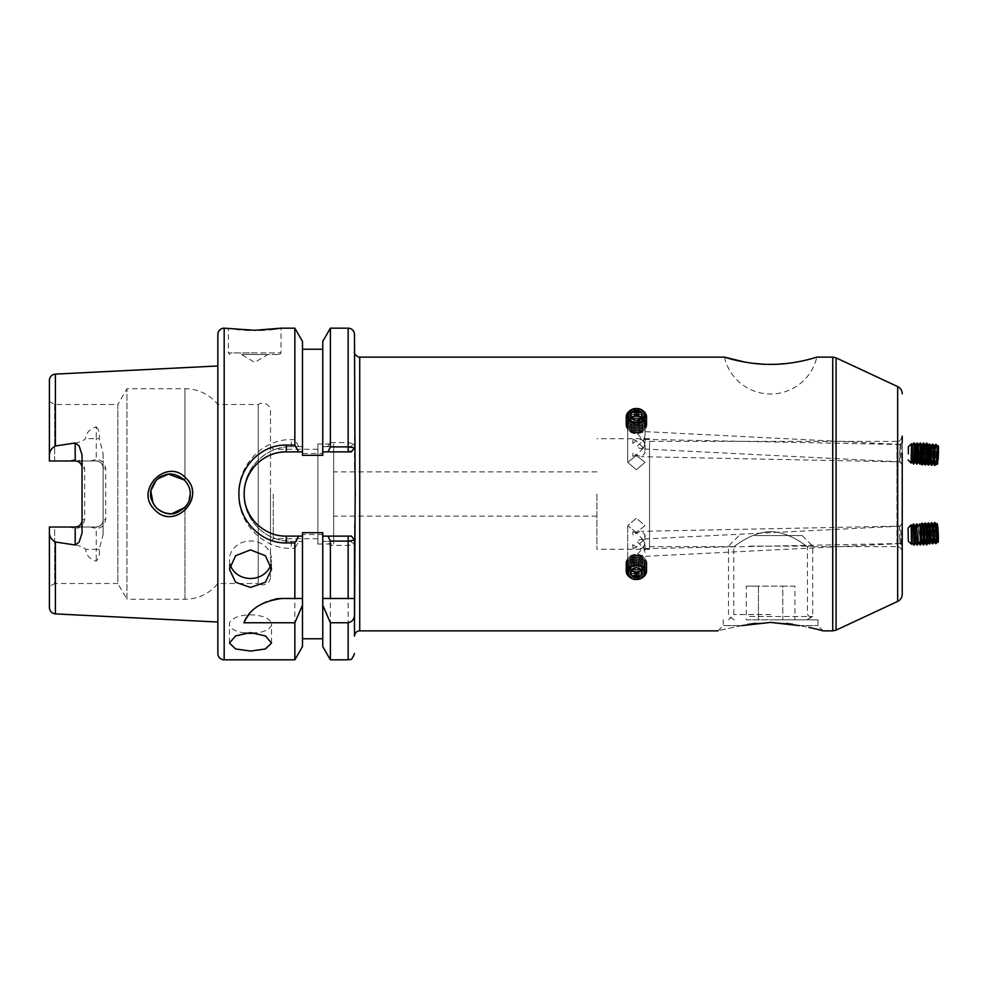<?xml version="1.0" encoding="UTF-8"?>
<svg xmlns="http://www.w3.org/2000/svg" width="988" height="988" viewBox="0 0 988 988"><rect width="100%" height="100%" fill="white"/><g stroke="black" fill="none" stroke-linecap="round" stroke-linejoin="round"><path stroke-width="0.74" stroke-dasharray="4.94 3.71" d="M185.707 478.464C167.046 457.358 134.356 490.332 155.054 509.573C173.913 530.605 206.233 497.643 185.707 478.464M150.744 494C149.509 489.85 155.598 477.414 163.563 475.512C169.85 472.462 176.827 473.993 184.472 480.082C188.572 484.849 190.499 489.492 190.227 494C191.153 510.216 167.812 521.133 156.512 507.956C152.078 502.312 150.151 497.668 150.744 494M333.672 494L333.672 516.106L333.672 494M596.9 494L596.9 549.279L596.9 494M230.13 564.481A21.057 18.76 0 0 1 229.438 559.727A21.057 18.76 0 0 1 250.495 540.967A21.057 18.76 0 0 1 271.552 559.727A21.057 18.76 0 0 1 270.873 564.481M244.925 633.024A21.057 9.225 0 0 1 229.438 624.12A21.057 9.225 0 0 1 248.692 614.919A21.057 9.225 0 0 1 250.495 614.882A21.057 9.225 0 0 1 271.552 624.12A21.057 9.225 0 0 1 256.065 633.024M254.706 354.494L279.456 354.494L254.706 354.494M267.872 354.494L241.554 354.494L267.872 354.494L254.706 362.398L241.554 354.494M259.807 330.19L249.47 330.19M244.777 329.98L240.096 329.622M236.107 329.226L232.143 328.732M230.661 328.522L228.389 328.177L228.389 352.914L254.706 352.914L228.389 352.914L229.969 354.494M82.041 454.912L82.041 533.088M294.844 659.823L294.844 548.365L298.833 541.375L291.299 541.375C278.036 540.584 268.983 538.052 257.806 527.518C248.359 517.514 243.74 506.338 243.913 494C243.826 481.564 248.445 470.411 257.782 460.519C267.896 451.047 279.073 446.415 291.299 446.625A47.375 47.375 0 0 0 243.913 494A47.375 47.375 0 0 0 291.299 541.375L302.489 541.375L302.489 646.584M189.079 500.62L187.201 504.498L189.079 500.62M171.887 513.686L163.032 512.278L171.887 513.686M158.858 509.956L156.524 507.968L158.858 509.956M154.116 505.041L153.054 503.275L154.116 505.041M49.4 586.539L49.4 527.012L49.4 586.539L54.661 583.5L54.661 527.012L49.4 527.012L49.4 532.915C49.548 536.793 51.549 539.819 55.402 542.004C65.307 544.018 78.064 543.227 85.684 549.291C86.005 554.997 89.538 558.961 96.256 561.159C99.01 558.245 99.998 554.392 99.22 549.6L103.098 534.57L103.098 467.83C102.666 463.73 100.381 461.445 96.256 460.988L90.896 460.988C99.084 457.913 104.024 460.445 105.728 468.584L105.728 519.416C103.999 527.567 99.059 530.099 90.896 527.012L54.661 527.012L54.661 583.5L117.856 583.5L117.856 404.5L126.97 388.716L184.978 388.716A42.114 42.114 0 0 1 217.854 404.5L258.238 404.5A7.892 7.892 0 0 1 270.502 411.082L270.502 576.918L270.502 411.082M90.896 460.988L54.661 460.988L54.661 404.5L117.856 404.5L117.856 583.5L126.97 599.284L126.97 388.716L126.97 599.284L184.978 599.284A42.114 42.114 0 0 0 217.854 583.5L258.238 583.5L258.238 404.5L258.238 583.5A7.892 7.892 0 0 0 270.502 576.918M217.854 583.5L217.854 404.5L217.854 583.5M270.502 494L270.502 541.51L270.502 494M273.268 494L273.268 538.744L273.268 494M317.889 494L317.889 538.744L317.889 494M317.889 443.983L317.889 544.018L317.889 443.983L333.672 443.983L333.672 544.018L333.672 443.983M317.889 544.018L333.672 544.018M49.4 455.085L49.4 401.461L49.4 455.085C49.548 451.207 51.549 448.182 55.402 445.996C65.307 443.983 78.064 444.773 85.684 438.709C86.005 433.003 89.538 429.039 96.256 426.841L96.256 438.709L85.684 438.709M150.905 491.444L156.907 479.662L168.985 474.314L156.907 479.674L150.905 491.444M184.978 480.613L187.201 483.515L184.978 480.613L184.978 388.716L184.978 480.613M188.782 486.602L189.708 489.517L188.782 486.602M302.489 341.416L302.489 446.625L291.299 446.625L302.489 446.625L302.489 453.467L302.489 349.233L302.489 455.32M302.489 453.467L322.755 453.467L322.755 349.233L322.755 455.32M354.47 466.768L354.47 334.487M330.4 442.612L327.485 446.625L350.246 446.625L354.47 443.921L348.159 442.624L330.4 442.612L330.4 328.177M327.485 446.625L322.755 446.625L322.755 341.416M298.833 541.375L302.489 541.375L302.489 534.533L322.755 534.533L322.755 638.767L322.755 532.68M643.497 440.228L645.065 435.325L641.373 431.447L636.383 432.781L643.497 440.29L645.065 445.329L641.373 448.848L636.346 447.033L643.497 440.228M899.735 453.146A8.682 0.618 -87.1 0 1 900.747 444.489A8.682 0.618 -87.1 0 1 900.784 444.464A8.682 0.618 -87.1 0 1 900.97 453.146A8.682 0.618 -87.1 0 1 899.92 461.816A8.682 0.618 -87.1 0 1 899.87 461.791A8.682 0.618 -87.1 0 1 899.735 453.146M902.229 453.196L902.229 464.484L902.229 442.426L900.068 444.514L899.722 461.878L900.068 444.514M643.497 539.954L636.383 532.977L641.36 531.297L645.065 534.928L643.497 539.942L636.383 547.204L632.777 544.573L633.024 548.649L636.383 547.204L641.36 548.673L645.065 544.894L643.497 539.954M899.648 534.804L900.068 543.499L899.648 534.804M902.229 534.767L902.229 545.574L902.229 534.767M643.497 448.046L636.383 455.023L641.36 456.703L645.065 453.072L643.497 448.058L636.383 440.796L632.777 443.427L633.024 439.351L636.383 440.796L641.36 439.327L645.065 443.106L643.497 448.046M902.229 453.233L902.229 442.426L902.229 453.233M643.497 547.772L645.065 552.675L641.373 556.553L636.383 555.219L643.497 547.71L645.065 542.671L641.373 539.152L636.346 540.967L643.497 547.772M899.735 534.854A8.682 0.618 -92.9 0 0 900.747 543.511A8.682 0.618 -92.9 0 0 900.784 543.536A8.682 0.618 -92.9 0 0 900.97 534.854A8.682 0.618 -92.9 0 0 899.92 526.184A8.682 0.618 -92.9 0 0 899.87 526.209A8.682 0.618 -92.9 0 0 899.735 534.854M902.229 534.804L902.229 544.857L902.229 534.804M724.426 357.125A47.375 47.375 0 0 0 816.817 357.125L802.738 360.867M795.97 362.188L788.103 363.325M779.433 364.103L776.037 364.263M770.467 364.362L761.773 364.103M753.091 363.325L745.298 362.188M770.615 619.822L818.002 619.822L770.615 619.822M770.615 614.548L733.763 614.548L770.615 614.548M770.615 531.593C750.201 532.211 734.01 547.303 733.763 546.648C733.985 547.327 750.213 532.199 770.615 531.593C750.201 532.211 734.01 547.303 733.763 546.648C733.985 547.327 750.213 532.199 770.615 531.593C790.993 532.199 807.233 547.29 807.468 546.648C807.295 547.34 791.005 532.186 770.615 531.593C790.993 532.199 807.233 547.29 807.468 546.648C807.295 547.34 791.005 532.186 770.615 531.593M741.79 625.614C710.903 632.159 710.903 632.159 741.79 625.614L723.241 625.614L741.79 625.614L747.459 624.49M755.487 623.305L770.615 622.415M649.536 441.352L649.536 549.279L649.536 441.352L896.968 441.352L896.968 494L896.968 441.352C898.598 439.993 899.018 444.069 902.229 436.091L902.229 594.257M636.383 565.235L627.689 572.509L636.383 579.462L627.689 572.509L636.383 565.235L645.065 572.509L636.383 565.235M636.383 532.421L627.689 525.702L636.383 518.194L645.065 525.702L636.383 532.421L645.065 525.702L636.383 518.194L627.689 525.702L636.383 532.421M632.777 456.382L636.383 455.023L633.024 452.479L632.777 456.382L633.024 452.479M627.689 415.491L627.689 462.298L636.383 469.806L645.065 462.298L636.383 455.579L627.689 462.298L636.383 455.579L645.065 462.298L636.383 469.806L627.689 462.298L627.689 415.491L636.383 422.765L627.689 415.491L636.383 408.538L645.065 415.491L636.383 422.765M632.777 531.618L636.383 532.977L633.024 535.521L632.777 531.618L633.024 535.521M645.065 435.325L645.065 415.491L636.383 408.538A8.472 6.941 0 0 1 644.855 415.491A8.472 6.941 0 0 1 636.383 422.432A8.472 6.941 0 0 1 627.899 415.491A8.472 6.941 0 0 1 636.383 408.55A10.535 8.62 0 0 1 646.905 417.171A10.535 8.62 -0 0 0 641.644 409.711A10.535 8.62 -0 0 0 627.257 412.861A10.535 8.62 -0 0 0 625.849 417.171A10.535 8.62 -0 0 0 631.11 424.642A10.535 8.62 -0 0 0 645.497 421.481A10.535 8.62 -0 0 0 646.905 417.171A10.535 8.62 0 0 1 636.383 425.803A10.535 8.62 0 0 1 625.849 417.171A10.535 8.62 0 0 1 636.383 408.55M354.47 464.199L355.519 494L354.47 540.238L354.47 521.232M902.229 494L902.229 551.909C900.006 545.364 898.833 547.685 898.747 546.957L896.968 546.648L896.968 494L896.968 546.648L807.468 546.648L807.468 614.548L812.729 619.822M900.747 543.511L902.229 544.857L902.229 523.591L899.87 526.209M793.166 624.379L808.839 627.355M770.949 622.415L786.139 623.342M636.383 579.462L645.065 572.509L636.383 579.462A10.535 8.62 180 0 0 646.905 570.829A10.535 8.62 180 0 0 636.383 562.197A10.535 8.62 180 0 0 625.849 570.829A10.535 8.62 180 0 0 636.383 579.45M799.453 625.614L818.002 625.614L799.453 625.614M633.024 439.351L632.777 443.427M633.024 548.649L632.777 544.573M322.755 646.584L322.755 541.375L327.485 541.375L330.4 545.388L348.159 545.388L354.47 544.092L354.47 523.801M279.456 354.494L281.037 352.914L254.706 352.914L281.037 352.914L281.037 328.177L279.024 328.473M269.329 329.622L264.698 329.967M298.833 446.625L294.844 439.635L294.844 328.177M294.844 439.635L291.299 439.635C263.08 439.018 238.071 464.78 238.651 493.938C238.034 523.208 262.981 548.995 291.299 548.365L294.844 548.365M302.489 532.68L302.489 534.533M348.159 659.823L348.159 541.375L350.246 541.375L354.47 544.092L350.246 541.375L322.755 541.375L322.755 534.533M322.755 453.467L322.755 446.625L350.246 446.625L354.47 443.921M330.4 659.823L330.4 545.388M103.098 534.57L103.098 453.43L99.22 438.4C99.998 433.584 99.01 429.731 96.256 426.841M217.854 622.032L217.854 365.968M49.4 607.583L49.4 532.915M54.661 404.5L54.661 460.988L49.4 460.988L49.4 401.461L54.661 404.5M84.672 519.416L82.041 520.17C81.609 524.27 79.324 526.555 75.199 527.012L69.839 527.012C78.027 530.087 82.967 527.555 84.672 519.416L84.672 468.584C82.943 460.433 78.003 457.901 69.839 460.988L96.256 460.988A6.842 6.842 0 0 1 103.098 467.83L103.098 453.43M69.839 527.012L96.256 527.012C100.406 526.579 102.678 524.295 103.098 520.17A6.842 6.842 0 0 1 96.256 527.012L96.256 549.291L85.684 549.291M217.854 653.513L217.854 334.487M69.839 460.988L75.199 460.988C79.336 461.421 81.621 463.705 82.041 467.83L84.672 468.584M90.896 527.012L96.256 527.012A6.842 6.842 0 0 0 103.098 520.17L105.728 519.416M255.546 522.776A42.114 42.114 0 0 0 286.298 536.114L302.489 536.114M302.489 451.887L286.298 451.887M322.755 536.114L348.159 536.114M247.79 476.945A42.114 42.114 0 0 0 246.938 508.968M348.159 451.887L322.755 451.887M351.938 536.805L354.47 540.238M354.47 447.762L351.963 451.158M330.4 598.493L354.47 598.493M282.062 598.493L294.844 598.493M275.207 599.061A42.114 42.114 0 0 0 249.1 614.4M348.159 541.375L327.485 541.375M348.159 446.625L348.159 328.177M105.728 468.584L103.098 467.83A6.842 6.842 0 0 0 96.256 460.988L96.256 438.709A6.842 3.211 180 0 0 99.22 438.4M752.461 619.822L806.937 619.822L752.461 619.822M749.559 616.475L812.729 616.475L749.559 616.475M749.559 546.117L812.729 546.117L749.559 546.117M754.832 535.582L802.207 535.582L754.832 535.582M746.298 619.822L782.78 619.822L746.298 619.822L746.298 586.131L758.463 586.131L758.463 619.822L758.463 586.131L782.78 586.131L746.298 586.131M794.932 586.131L782.78 586.131L782.78 619.822L794.932 619.822L782.78 619.822L782.78 586.131L794.932 586.131L794.932 619.822M636.383 555.034A6.583 5.385 180 0 0 629.801 560.431A6.583 5.385 180 0 0 636.383 565.815A6.583 5.385 180 0 0 642.953 560.431A6.583 5.385 180 0 0 636.383 555.034M626.688 562.209A9.682 7.929 180 0 0 636.383 570.138A9.682 7.929 180 0 0 646.066 562.209A9.682 7.929 180 0 0 636.383 554.28A9.682 7.929 180 0 0 626.688 562.209M644.855 562.691A8.472 6.941 180 0 0 636.383 555.75A8.472 6.941 180 0 0 627.899 562.691A8.472 6.941 180 0 0 636.383 569.631A8.472 6.941 180 0 0 644.855 562.691M636.383 554.898A10.535 8.62 180 0 0 625.849 563.518A10.535 8.62 180 0 0 636.383 572.138A10.535 8.62 180 0 0 646.905 563.518A10.535 8.62 180 0 0 636.383 554.898M625.849 563.691A10.535 8.62 180 0 0 636.383 572.324A10.535 8.62 180 0 0 646.905 563.691A10.535 8.62 180 0 0 636.383 555.071A10.535 8.62 180 0 0 625.849 563.691A10.535 8.62 180 0 1 631.11 556.232A10.535 8.62 180 0 1 645.497 559.381A10.535 8.62 180 0 1 646.905 563.691A10.535 8.62 180 0 1 641.644 571.163A10.535 8.62 180 0 1 627.257 568.014A10.535 8.62 180 0 1 625.849 563.691L625.849 563.518A10.535 8.62 180 0 1 631.11 556.046A10.535 8.62 180 0 1 645.497 559.208A10.535 8.62 180 0 1 646.905 563.518A10.535 8.62 180 0 1 641.644 570.99A10.535 8.62 180 0 1 627.257 567.828A10.535 8.62 180 0 1 625.849 563.518L625.849 563.691M644.855 564.519A8.472 6.941 180 0 0 636.383 557.578A8.472 6.941 180 0 0 627.899 564.519A8.472 6.941 180 0 0 636.383 571.459A8.472 6.941 180 0 0 644.855 564.519M636.383 556.726A10.535 8.62 180 0 0 625.849 565.346A10.535 8.62 180 0 0 636.383 573.966A10.535 8.62 180 0 0 646.905 565.346A10.535 8.62 180 0 0 636.383 556.726M625.849 565.519A10.535 8.62 180 0 0 636.383 574.152A10.535 8.62 180 0 0 646.905 565.519A10.535 8.62 180 0 0 636.383 556.899A10.535 8.62 180 0 0 625.849 565.519A10.535 8.62 180 0 1 631.11 558.059A10.535 8.62 180 0 1 645.497 561.209A10.535 8.62 180 0 1 646.905 565.519A10.535 8.62 180 0 1 641.644 572.991A10.535 8.62 180 0 1 627.257 569.841A10.535 8.62 180 0 1 625.849 565.519L625.849 565.346A10.535 8.62 180 0 1 631.11 557.874A10.535 8.62 180 0 1 645.497 561.036A10.535 8.62 180 0 1 646.905 565.346A10.535 8.62 180 0 1 641.644 572.818A10.535 8.62 180 0 1 627.257 569.656A10.535 8.62 180 0 1 625.849 565.346L625.849 565.519M644.855 566.346A8.472 6.941 180 0 0 636.383 559.406A8.472 6.941 180 0 0 627.899 566.346A8.472 6.941 180 0 0 636.383 573.287A8.472 6.941 180 0 0 644.855 566.346M636.383 558.553A10.535 8.62 180 0 0 625.849 567.174A10.535 8.62 180 0 0 636.383 575.794A10.535 8.62 180 0 0 646.905 567.174A10.535 8.62 180 0 0 636.383 558.553M625.849 567.347A10.535 8.62 180 0 0 636.383 575.979A10.535 8.62 180 0 0 646.905 567.347A10.535 8.62 180 0 0 636.383 558.726A10.535 8.62 180 0 0 625.849 567.347A10.535 8.62 180 0 1 631.11 559.875A10.535 8.62 180 0 1 645.497 563.037A10.535 8.62 180 0 1 646.905 567.347A10.535 8.62 180 0 1 641.644 574.818A10.535 8.62 180 0 1 627.257 571.657A10.535 8.62 180 0 1 625.849 567.347L625.849 567.174A10.535 8.62 180 0 1 631.11 559.702A10.535 8.62 180 0 1 645.497 562.864A10.535 8.62 180 0 1 646.905 567.174A10.535 8.62 180 0 1 641.644 574.646A10.535 8.62 180 0 1 627.257 571.484A10.535 8.62 180 0 1 625.849 567.174L625.849 567.347M644.855 568.174A8.472 6.941 180 0 0 636.383 561.233A8.472 6.941 180 0 0 627.899 568.174A8.472 6.941 180 0 0 636.383 575.115A8.472 6.941 180 0 0 644.855 568.174M636.383 560.369A10.535 8.62 180 0 0 625.849 569.002A10.535 8.62 180 0 0 636.383 577.622A10.535 8.62 180 0 0 646.905 569.002A10.535 8.62 180 0 0 636.383 560.369M625.849 569.174A10.535 8.62 180 0 0 636.383 577.807A10.535 8.62 180 0 0 646.905 569.174A10.535 8.62 180 0 0 636.383 560.554A10.535 8.62 180 0 0 625.849 569.174A10.535 8.62 180 0 1 631.11 561.703A10.535 8.62 180 0 1 645.497 564.864A10.535 8.62 180 0 1 646.905 569.174A10.535 8.62 180 0 1 641.644 576.646A10.535 8.62 180 0 1 627.257 573.485A10.535 8.62 180 0 1 625.849 569.174L625.849 569.002A10.535 8.62 180 0 1 631.11 561.53A10.535 8.62 180 0 1 645.497 564.691A10.535 8.62 180 0 1 646.905 569.002A10.535 8.62 180 0 1 641.644 576.473A10.535 8.62 180 0 1 627.257 573.312A10.535 8.62 180 0 1 625.849 569.002L625.849 569.174M644.855 570.002A8.472 6.941 180 0 0 636.383 563.061A8.472 6.941 180 0 0 627.899 570.002A8.472 6.941 180 0 0 636.383 576.943A8.472 6.941 180 0 0 644.855 570.002M625.849 571.002A10.535 8.62 180 0 0 636.383 579.623A10.535 8.62 180 0 0 646.905 571.002A10.535 8.62 180 0 0 636.383 562.382A10.535 8.62 180 0 0 625.849 571.002A10.535 8.62 180 0 1 631.11 563.531A10.535 8.62 180 0 1 645.497 566.692A10.535 8.62 180 0 1 646.905 571.002A10.535 8.62 180 0 1 641.644 578.474A10.535 8.62 180 0 1 627.257 575.312A10.535 8.62 180 0 1 625.849 571.002L625.849 570.829A10.535 8.62 180 0 1 631.11 563.358A10.535 8.62 180 0 1 645.497 566.519A10.535 8.62 180 0 1 646.905 570.829A10.535 8.62 180 0 1 641.644 578.289A10.535 8.62 180 0 1 627.257 575.139A10.535 8.62 180 0 1 625.849 570.829L625.849 571.002M644.855 571.83A8.472 6.941 180 0 0 636.383 564.889A8.472 6.941 180 0 0 627.899 571.83A8.472 6.941 180 0 0 636.383 578.77A8.472 6.941 180 0 0 644.855 571.83M626.972 572.2A9.398 7.706 -0 0 1 636.383 564.494A9.398 7.706 -0 0 1 645.782 572.2A9.398 7.706 -0 0 1 636.383 579.907A9.398 7.706 -0 0 1 626.972 572.2M631.11 570.014L631.11 565.494L631.11 570.471L636.383 572.954L641.644 570.471L641.644 574.991L641.644 565.494L636.383 562.999L636.383 567.532L631.11 570.014L631.11 565.494L636.383 562.999L631.11 565.494L631.11 574.991L631.11 570.471L631.11 574.991L636.383 577.486L641.644 574.991L641.644 565.494L636.383 562.999L636.383 567.532L641.644 570.014L641.644 565.494L641.644 570.014M642.077 430.262A6.583 5.385 -0 0 0 639.668 422.901A6.583 5.385 -0 0 0 630.677 424.877A6.583 5.385 -0 0 0 633.086 432.238A6.583 5.385 -0 0 0 642.077 430.262M641.224 418.924A9.682 7.929 -0 0 0 627.998 421.827A9.682 7.929 -0 0 0 631.542 432.658A9.682 7.929 -0 0 0 644.769 429.755A9.682 7.929 -0 0 0 641.224 418.924M632.135 431.324A8.472 6.941 -0 0 0 643.719 428.78A8.472 6.941 -0 0 0 640.619 419.295A8.472 6.941 -0 0 0 629.035 421.839A8.472 6.941 -0 0 0 632.135 431.324M645.497 428.792A10.535 8.62 -0 0 0 646.905 424.482A10.535 8.62 -0 0 0 641.644 417.01A10.535 8.62 -0 0 0 627.257 420.172A10.535 8.62 -0 0 0 625.849 424.482A10.535 8.62 -0 0 0 631.11 431.954A10.535 8.62 -0 0 0 645.497 428.792M641.644 416.837A10.535 8.62 -0 0 0 627.257 419.986A10.535 8.62 -0 0 0 625.849 424.309A10.535 8.62 -0 0 0 631.11 431.768A10.535 8.62 -0 0 0 645.497 428.619A10.535 8.62 -0 0 0 646.905 424.309A10.535 8.62 -0 0 0 641.644 416.837M632.135 429.496A8.472 6.941 -0 0 0 643.719 426.952A8.472 6.941 -0 0 0 640.619 417.467A8.472 6.941 -0 0 0 629.035 420.011A8.472 6.941 -0 0 0 632.135 429.496M645.497 426.964A10.535 8.62 -0 0 0 646.905 422.654A10.535 8.62 -0 0 0 641.644 415.182A10.535 8.62 -0 0 0 627.257 418.344A10.535 8.62 -0 0 0 625.849 422.654A10.535 8.62 -0 0 0 631.11 430.126A10.535 8.62 -0 0 0 645.497 426.964M641.644 415.009A10.535 8.62 -0 0 0 627.257 418.159A10.535 8.62 -0 0 0 625.849 422.481A10.535 8.62 -0 0 0 631.11 429.941A10.535 8.62 -0 0 0 645.497 426.791A10.535 8.62 -0 0 0 646.905 422.481A10.535 8.62 -0 0 0 641.644 415.009M632.135 427.668A8.472 6.941 -0 0 0 643.719 425.124A8.472 6.941 -0 0 0 640.619 415.639A8.472 6.941 -0 0 0 629.035 418.183A8.472 6.941 -0 0 0 632.135 427.668M645.497 425.136A10.535 8.62 -0 0 0 646.905 420.826A10.535 8.62 -0 0 0 641.644 413.355A10.535 8.62 -0 0 0 627.257 416.516A10.535 8.62 -0 0 0 625.849 420.826A10.535 8.62 -0 0 0 631.11 428.298A10.535 8.62 -0 0 0 645.497 425.136M641.644 413.182A10.535 8.62 -0 0 0 627.257 416.343A10.535 8.62 -0 0 0 625.849 420.653A10.535 8.62 -0 0 0 631.11 428.125A10.535 8.62 -0 0 0 645.497 424.964A10.535 8.62 -0 0 0 646.905 420.653A10.535 8.62 -0 0 0 641.644 413.182M632.135 425.84A8.472 6.941 -0 0 0 643.719 423.296A8.472 6.941 -0 0 0 640.619 413.811A8.472 6.941 -0 0 0 629.035 416.356A8.472 6.941 -0 0 0 632.135 425.84M645.497 423.309A10.535 8.62 -0 0 0 646.905 418.998A10.535 8.62 -0 0 0 641.644 411.527A10.535 8.62 -0 0 0 627.257 414.688A10.535 8.62 -0 0 0 625.849 418.998A10.535 8.62 -0 0 0 631.11 426.47A10.535 8.62 -0 0 0 645.497 423.309M641.644 411.354A10.535 8.62 -0 0 0 627.257 414.515A10.535 8.62 -0 0 0 625.849 418.826A10.535 8.62 -0 0 0 631.11 426.297A10.535 8.62 -0 0 0 645.497 423.136A10.535 8.62 -0 0 0 646.905 418.826A10.535 8.62 -0 0 0 641.644 411.354M632.135 424.013A8.472 6.941 -0 0 0 643.719 421.468A8.472 6.941 -0 0 0 640.619 411.984A8.472 6.941 -0 0 0 629.035 414.528A8.472 6.941 -0 0 0 632.135 424.013M641.644 409.526A10.535 8.62 -0 0 0 627.257 412.688A10.535 8.62 -0 0 0 625.849 416.998A10.535 8.62 -0 0 0 631.11 424.47A10.535 8.62 -0 0 0 645.497 421.308A10.535 8.62 -0 0 0 646.905 416.998A10.535 8.62 -0 0 0 641.644 409.526M632.135 422.185A8.472 6.941 -0 0 0 643.719 419.641A8.472 6.941 -0 0 0 640.619 410.156A8.472 6.941 -0 0 0 629.035 412.7A8.472 6.941 -0 0 0 632.135 422.185M641.076 409.131A9.398 7.706 180 0 1 644.522 419.653A9.398 7.706 180 0 1 631.678 422.469A9.398 7.706 180 0 1 628.232 411.947A9.398 7.706 180 0 1 641.076 409.131M631.11 417.986L631.11 413.009L631.11 422.506L631.11 417.986L631.11 422.506L631.11 417.986L636.383 420.468L636.383 425.001L636.383 420.468L641.644 417.986L641.644 422.506L636.383 425.001L631.11 422.506L636.383 425.001L641.644 422.506L641.644 413.009L636.383 410.514L631.11 413.009L631.11 417.529L636.383 415.046L636.383 410.514M911.097 463.076L911.492 443.736M911.973 461.902L912.319 444.958M913.357 463.965L913.789 442.945M913.69 464.002L914.11 442.945M915.147 461.964L915.505 445.02M916.531 464.027L916.963 443.007M916.864 464.064L917.284 443.007M918.334 462.026L918.692 445.094M919.717 464.088L920.149 443.069M920.05 464.125L920.47 443.069M921.532 462.112L921.866 445.143M922.903 464.15L923.335 443.143M923.237 464.187L923.657 443.13M924.706 462.174L925.04 445.218M926.089 464.212L926.522 443.204M926.411 464.249L926.843 443.204M929.066 444.649A10.535 0.753 92.9 0 0 928.127 453.344A10.535 0.753 92.9 0 0 927.917 462.273L928.238 445.267M929.091 462.236L929.436 445.316M928.893 444.378L928.51 463.137M929.214 459.259L929.288 448.305L929.214 459.259L921.322 459.099L921.52 454.072L929.412 454.233M929.449 448.762L921.557 448.601L921.52 454.072M921.557 448.601L929.288 448.305M921.396 448.144L921.199 453.159L929.091 453.319M921.322 459.099L921.199 453.159M921.162 458.642L929.053 458.803M921.52 542.239L920.483 534.804L920.68 525.394M922.916 544.215A10.535 0.753 87.1 0 1 921.779 534.977A10.535 0.753 87.1 0 1 921.866 523.307M920.631 543.511A9.682 0.692 87.1 0 1 919.569 534.99A9.682 0.692 87.1 0 1 919.63 524.258M923.311 544.252A10.535 0.753 87.1 0 1 922.088 534.953A10.535 0.753 87.1 0 1 922.162 523.294A10.535 0.753 87.1 0 1 922.249 523.22M924.694 542.079L923.657 534.644L923.854 525.233M926.089 544.055A10.535 0.753 87.1 0 1 924.953 534.817A10.535 0.753 87.1 0 1 925.027 523.146M926.472 544.092A10.535 0.753 87.1 0 1 925.262 534.804A10.535 0.753 87.1 0 1 925.336 523.134A10.535 0.753 87.1 0 1 925.423 523.06M927.868 541.918L926.83 534.483L927.016 525.073M929.263 543.894A10.535 0.753 87.1 0 1 928.127 534.656A10.535 0.753 87.1 0 1 928.201 522.985M929.646 543.931A10.535 0.753 87.1 0 1 928.436 534.644A10.535 0.753 87.1 0 1 928.51 522.973A10.535 0.753 87.1 0 1 928.596 522.899M931.042 541.757L930.004 534.323L930.19 524.924M932.437 543.733A10.535 0.753 87.1 0 1 931.301 534.496A10.535 0.753 87.1 0 1 931.375 522.825M932.82 543.771A10.535 0.753 87.1 0 1 931.61 534.483A10.535 0.753 87.1 0 1 931.684 522.813A10.535 0.753 87.1 0 1 931.77 522.738M934.216 541.597L933.178 534.175L933.364 524.764M935.611 543.573A10.535 0.753 87.1 0 1 934.475 534.335A10.535 0.753 87.1 0 1 934.549 522.664M935.994 543.61A10.535 0.753 87.1 0 1 934.784 534.323A10.535 0.753 87.1 0 1 934.858 522.652A10.535 0.753 87.1 0 1 934.944 522.578M937.39 541.436L936.352 534.014L936.538 524.603M937.007 523.665A9.398 0.667 -92.9 0 0 936.933 534.088A9.398 0.667 -92.9 0 0 937.945 542.338M938.575 541.375L937.526 533.952L937.736 524.566M938.254 529.333L938.427 538.991L937.723 526.937L938.254 529.333L930.387 529.729L929.869 527.333L937.723 526.937M937.563 530.568L929.696 530.951L929.869 527.333M929.696 530.951L930.041 536.99L937.908 536.595M930.041 536.99L930.56 539.386L938.427 538.991M930.387 529.729L930.56 539.386M930.733 535.755L938.6 535.373M908.33 541.226L908.071 528.074M911.516 544.24L911.121 524.912M912.319 543.042L911.986 526.085M913.801 545.067L913.381 524.011M914.135 545.03L913.702 524.011M915.518 542.968L915.172 526.036M916.975 544.993L916.555 523.949M916.716 527.506L916.839 537.064M917.309 544.968L916.876 523.949M918.679 542.918L918.358 525.974L918.531 541.597M920.161 544.931L919.742 523.887M919.68 524.208L919.939 542.881M919.964 524.467L920.273 543.19M920.495 544.894L920.063 523.887M921.89 542.82L921.508 525.925L921.866 542.857M923.348 544.87L922.928 523.813M921.52 525.912L922.841 523.936L923.237 544.252M923.15 524.332L923.521 543.968M923.681 544.833L923.249 523.825M925.064 542.783L924.719 525.838L925.003 542.647M926.534 544.808L926.102 523.751M923.978 524.826L924.719 525.838L926.052 523.825L926.411 544.092M926.336 524.196L926.695 543.808M926.855 544.771L926.423 523.751M928.238 542.708L927.905 525.777L928.177 542.486M928.831 543.326L928.535 524.838L928.918 543.61M929.473 533.582L929.436 542.684L929.473 533.582M929.214 528.741L929.288 539.695L929.214 528.741L921.322 528.901L921.52 533.928L929.412 533.767M929.449 539.238L921.557 539.399L921.52 533.928M921.557 539.399L929.288 539.695M921.396 539.856L921.199 534.841L929.091 534.681M921.322 528.901L921.199 534.841M921.162 529.358L929.053 529.197M642.077 557.738A6.583 5.385 180 0 1 639.668 565.099A6.583 5.385 180 0 1 630.677 563.123A6.583 5.385 180 0 1 633.086 555.762A6.583 5.385 180 0 1 642.077 557.738M641.224 569.076A9.682 7.929 180 0 1 627.998 566.173A9.682 7.929 180 0 1 631.542 555.342A9.682 7.929 180 0 1 644.769 558.245A9.682 7.929 180 0 1 641.224 569.076M632.135 556.676A8.472 6.941 180 0 1 643.719 559.22A8.472 6.941 180 0 1 640.619 568.705A8.472 6.941 180 0 1 629.035 566.161A8.472 6.941 180 0 1 632.135 556.676M632.135 558.504A8.472 6.941 180 0 1 643.719 561.048A8.472 6.941 180 0 1 640.619 570.533A8.472 6.941 180 0 1 629.035 567.989A8.472 6.941 180 0 1 632.135 558.504M632.135 560.332A8.472 6.941 180 0 1 643.719 562.876A8.472 6.941 180 0 1 640.619 572.361A8.472 6.941 180 0 1 629.035 569.817A8.472 6.941 180 0 1 632.135 560.332M632.135 562.16A8.472 6.941 180 0 1 643.719 564.704A8.472 6.941 180 0 1 640.619 574.189A8.472 6.941 180 0 1 629.035 571.644A8.472 6.941 180 0 1 632.135 562.16M632.135 563.987A8.472 6.941 180 0 1 643.719 566.532A8.472 6.941 180 0 1 640.619 576.016A8.472 6.941 180 0 1 629.035 573.472A8.472 6.941 180 0 1 632.135 563.987M632.135 565.815A8.472 6.941 180 0 1 643.719 568.359A8.472 6.941 180 0 1 640.619 577.844A8.472 6.941 180 0 1 629.035 575.3A8.472 6.941 180 0 1 632.135 565.815M641.076 578.869A9.398 7.706 0 0 0 644.522 568.347A9.398 7.706 0 0 0 631.678 565.531A9.398 7.706 0 0 0 628.232 576.053A9.398 7.706 0 0 0 641.076 578.869M643.719 569.039A8.472 6.941 180 0 1 640.619 578.523A8.472 6.941 180 0 1 629.035 575.979A8.472 6.941 180 0 1 632.135 566.495A8.472 6.941 180 0 1 643.719 569.039M636.383 572.954L636.383 577.486M636.383 432.966A6.583 5.385 0 0 1 629.801 427.569A6.583 5.385 0 0 1 636.383 422.185A6.583 5.385 0 0 1 642.953 427.569A6.583 5.385 0 0 1 636.383 432.966M626.688 425.791A9.682 7.929 0 0 1 636.383 417.862A9.682 7.929 0 0 1 646.066 425.791A9.682 7.929 0 0 1 636.383 433.72A9.682 7.929 0 0 1 626.688 425.791M644.855 425.309A8.472 6.941 0 0 1 636.383 432.25A8.472 6.941 0 0 1 627.899 425.309A8.472 6.941 0 0 1 636.383 418.369A8.472 6.941 0 0 1 644.855 425.309M636.383 433.102A10.535 8.62 0 0 1 625.849 424.482A10.535 8.62 0 0 1 636.383 415.862A10.535 8.62 0 0 1 646.905 424.482A10.535 8.62 0 0 1 636.383 433.102M625.849 424.309A10.535 8.62 0 0 1 636.383 415.676A10.535 8.62 0 0 1 646.905 424.309A10.535 8.62 0 0 1 636.383 432.929A10.535 8.62 0 0 1 625.849 424.309L625.849 424.309M644.855 423.481A8.472 6.941 0 0 1 636.383 430.422A8.472 6.941 0 0 1 627.899 423.481A8.472 6.941 0 0 1 636.383 416.541A8.472 6.941 0 0 1 644.855 423.481M636.383 431.274A10.535 8.62 0 0 1 625.849 422.654A10.535 8.62 0 0 1 636.383 414.034A10.535 8.62 0 0 1 646.905 422.654A10.535 8.62 0 0 1 636.383 431.274M625.849 422.481A10.535 8.62 0 0 1 636.383 413.849A10.535 8.62 0 0 1 646.905 422.481A10.535 8.62 0 0 1 636.383 431.101A10.535 8.62 0 0 1 625.849 422.481L625.849 422.481M644.855 421.654A8.472 6.941 0 0 1 636.383 428.594A8.472 6.941 0 0 1 627.899 421.654A8.472 6.941 0 0 1 636.383 414.713A8.472 6.941 0 0 1 644.855 421.654M636.383 429.447A10.535 8.62 0 0 1 625.849 420.826A10.535 8.62 0 0 1 636.383 412.206A10.535 8.62 0 0 1 646.905 420.826A10.535 8.62 0 0 1 636.383 429.447M625.849 420.653A10.535 8.62 0 0 1 636.383 412.021A10.535 8.62 0 0 1 646.905 420.653A10.535 8.62 0 0 1 636.383 429.274A10.535 8.62 0 0 1 625.849 420.653L625.849 420.653M644.855 419.826A8.472 6.941 0 0 1 636.383 426.767A8.472 6.941 0 0 1 627.899 419.826A8.472 6.941 0 0 1 636.383 412.885A8.472 6.941 0 0 1 644.855 419.826M636.383 427.631A10.535 8.62 0 0 1 625.849 418.998A10.535 8.62 0 0 1 636.383 410.378A10.535 8.62 0 0 1 646.905 418.998A10.535 8.62 0 0 1 636.383 427.631M625.849 418.826A10.535 8.62 0 0 1 636.383 410.193A10.535 8.62 0 0 1 646.905 418.826A10.535 8.62 0 0 1 636.383 427.446A10.535 8.62 0 0 1 625.849 418.826L625.849 418.826M644.855 417.998A8.472 6.941 0 0 1 636.383 424.939A8.472 6.941 0 0 1 627.899 417.998A8.472 6.941 0 0 1 636.383 411.057A8.472 6.941 0 0 1 644.855 417.998M625.849 416.998A10.535 8.62 0 0 1 636.383 408.377A10.535 8.62 0 0 1 646.905 416.998A10.535 8.62 0 0 1 636.383 425.618A10.535 8.62 0 0 1 625.849 416.998L625.849 416.998M644.855 416.17A8.472 6.941 0 0 1 636.383 423.111A8.472 6.941 0 0 1 627.899 416.17A8.472 6.941 0 0 1 636.383 409.23A8.472 6.941 0 0 1 644.855 416.17M626.972 415.8A9.398 7.706 180 0 0 636.383 423.506A9.398 7.706 180 0 0 645.782 415.8A9.398 7.706 180 0 0 636.383 408.093A9.398 7.706 180 0 0 626.972 415.8M641.644 417.986L641.644 413.009L641.644 417.529L636.383 415.046M916.728 460.507L917.482 447.453L916.728 460.507L918.235 462.199M920.828 455.27A9.682 0.692 92.9 0 0 920.754 444.538A9.682 0.692 92.9 0 0 920.742 444.526A9.682 0.692 92.9 0 0 920.631 444.489A9.682 0.692 92.9 0 0 919.569 453.01A9.682 0.692 92.9 0 0 919.63 463.743A9.682 0.692 92.9 0 0 919.655 463.78A9.682 0.692 92.9 0 0 919.779 463.767A9.682 0.692 92.9 0 0 920.828 455.27M920.483 453.196L920.68 462.606L921.52 445.761L920.483 453.196M921.94 464.768A10.535 0.753 92.9 0 0 923.15 455.48A10.535 0.753 92.9 0 0 923.076 443.81A10.535 0.753 92.9 0 0 923.002 443.736A10.535 0.753 92.9 0 0 922.916 443.785A10.535 0.753 92.9 0 0 921.779 453.023A10.535 0.753 92.9 0 0 921.582 462.186M922.335 464.731A10.535 0.753 92.9 0 0 923.459 455.493A10.535 0.753 92.9 0 0 923.385 443.822A10.535 0.753 92.9 0 0 923.385 443.81A10.535 0.753 92.9 0 0 923.311 443.748A10.535 0.753 92.9 0 0 922.088 453.047A10.535 0.753 92.9 0 0 921.903 462.668M923.657 453.356L923.854 462.767L924.694 445.921L923.657 453.356M925.114 464.928A10.535 0.753 92.9 0 0 926.324 455.641A10.535 0.753 92.9 0 0 926.25 443.97A10.535 0.753 92.9 0 0 926.164 443.896A10.535 0.753 92.9 0 0 926.089 443.945A10.535 0.753 92.9 0 0 924.953 453.183A10.535 0.753 92.9 0 0 924.743 462.223M925.497 464.891A10.535 0.753 92.9 0 0 926.633 455.653A10.535 0.753 92.9 0 0 926.559 443.983A10.535 0.753 92.9 0 0 926.546 443.97A10.535 0.753 92.9 0 0 926.472 443.908A10.535 0.753 92.9 0 0 925.262 453.196A10.535 0.753 92.9 0 0 925.077 462.705M926.83 453.517L927.016 462.927L927.868 446.082L926.83 453.517M928.288 465.089A10.535 0.753 92.9 0 0 929.498 455.801A10.535 0.753 92.9 0 0 929.424 444.131A10.535 0.753 92.9 0 0 929.338 444.057M928.671 465.052A10.535 0.753 92.9 0 0 929.807 455.814A10.535 0.753 92.9 0 0 929.733 444.143M930.066 463.076L931.104 455.641L930.918 446.23M931.462 465.249A10.535 0.753 92.9 0 0 932.672 455.95A10.535 0.753 92.9 0 0 932.598 444.291A10.535 0.753 92.9 0 0 932.511 444.217M929.288 445.045A10.535 0.753 92.9 0 0 928.436 453.356A10.535 0.753 92.9 0 0 928.238 462.755M931.845 465.212A10.535 0.753 92.9 0 0 932.981 455.974A10.535 0.753 92.9 0 0 932.907 444.304M933.24 463.236L934.278 455.801L934.092 446.391M934.636 465.41A10.535 0.753 92.9 0 0 935.846 456.11A10.535 0.753 92.9 0 0 935.772 444.439A10.535 0.753 92.9 0 0 935.685 444.378M935.019 465.373A10.535 0.753 92.9 0 0 936.155 456.135A10.535 0.753 92.9 0 0 936.081 444.464M936.414 463.397L937.451 455.962L937.266 446.551M938.106 445.712A9.398 0.667 -87.1 0 1 938.155 456.098A9.398 0.667 -87.1 0 1 937.167 464.335M937.563 457.432L929.696 457.049L929.869 460.667L930.387 458.271L937.612 458.63M929.869 460.667L937.723 461.063M929.696 457.049L930.041 451.01L937.908 451.405M930.041 451.01L930.56 448.614L938.427 449.009M930.387 458.271L930.56 448.614M930.733 452.245L937.847 452.59M55.402 445.996L55.402 374.106M184.978 599.284L184.978 507.387L184.978 599.284M897.672 386.592L897.672 601.408M836.083 357.866L836.083 630.134M832.736 357.125L832.736 630.875M359.731 357.125L359.731 630.875M224.177 659.823L224.177 328.177M55.402 613.894L55.402 542.004M99.22 549.6A6.842 3.211 0 0 0 96.256 549.291L96.256 561.159M291.299 541.375L291.299 548.365M291.299 446.625L291.299 439.635M596.9 516.106L333.672 516.106M229.438 569.286L229.438 559.727M229.438 643.04L229.438 624.12M317.889 538.744L273.268 538.744L270.502 541.51M900.784 444.464L641.373 431.447M900.747 444.489L902.229 443.143M902.229 523.517L899.722 526.135L641.36 531.297M902.229 464.484L899.722 461.865L641.36 456.703M900.784 543.536L641.373 556.553M649.536 546.648L733.763 546.648L733.763 614.548L728.502 619.822M717.98 630.875L723.241 625.614L723.241 619.822M627.689 525.702L627.689 572.509L627.689 525.702M645.065 534.928L645.065 542.671M645.065 445.329L645.065 453.072M649.536 549.279L596.9 549.279M649.536 438.721L596.9 438.721M645.065 544.894L645.065 552.675M645.065 443.106L645.065 415.491M818.002 619.822L818.002 625.614L823.263 630.875M899.92 526.184L641.373 539.152M900.068 444.501L641.36 439.327M900.068 543.486L902.229 545.574M900.068 543.499L641.36 548.673M899.87 461.791L902.229 464.409M899.92 461.816L641.373 448.848M317.889 449.256L273.268 449.256L270.502 446.49M271.552 643.04L271.552 624.12M271.552 569.286L271.552 559.727M596.9 471.894L333.672 471.894M734.306 619.822L728.502 616.475L728.502 546.117L739.036 535.582M802.207 535.582L812.729 546.117L812.729 616.475L806.937 619.822M918.235 525.801L919.075 524.875M921.545 525.912L920.841 524.949M927.88 525.777L928.51 524.838L929.091 525.764M927.905 525.777L927.127 524.714M929.436 542.684L928.967 543.524M919.075 463.125L919.655 463.78M920.68 462.606L919.779 463.767M923.854 462.767L922.841 464.064M927.016 462.927L926.052 464.175M927.868 446.082L926.546 443.97M927.744 446.07L928.967 444.476M924.694 445.921L923.385 443.81M924.57 445.921L926.089 443.945M921.52 445.761L920.742 444.526M921.396 445.761L922.916 443.785M917.395 447.428L920.631 444.489"/><path stroke-width="1.48" d="M190.215 493.753L190.227 494C190.499 489.48 188.572 484.836 184.447 480.057L168.985 474.314L184.423 480.02C176.827 473.993 169.874 472.474 163.588 475.5C155.635 477.402 149.534 489.752 150.744 494C150.151 497.656 152.078 502.312 156.524 507.968L154.116 505.041L156.524 507.968C163.773 513.723 170.504 515.316 176.728 512.723C186.003 508.091 190.499 501.855 190.227 494L189.079 500.62L190.227 494.037M154.807 509.82C133.689 490.332 166.997 456.802 185.979 478.192C206.937 497.693 174.049 531.136 154.807 509.82M270.873 564.481A21.057 18.76 0 0 1 250.495 578.486A21.057 18.76 0 0 1 230.13 564.481M250.495 549.908L235.601 555.713L229.438 569.286L235.613 582.253L250.495 587.44L265.389 582.253L271.552 569.286L265.389 555.713L250.495 549.908M256.065 633.024A21.057 9.225 0 0 1 250.495 633.345A21.057 9.225 0 0 1 244.925 633.024M250.495 632.604L235.601 635.914L229.438 643.04L235.613 648.968L250.495 651.067L265.389 648.968L271.552 643.04L265.389 635.914L250.495 632.604M224.177 328.177L224.177 659.823A6.323 6.323 0 0 1 217.854 653.513L217.854 334.487A6.323 6.323 0 0 1 224.177 328.177L254.706 330.276L281.037 328.177L294.844 328.177L294.844 445.069L298.734 451.887L286.298 451.887A42.114 42.114 0 0 0 247.79 476.945M249.47 330.19L244.777 329.98M240.096 329.622L236.107 329.226M232.143 328.732L230.661 328.522M75.199 442.995L75.199 460.988A6.842 6.842 0 0 1 82.041 467.83A6.842 6.842 0 0 0 75.199 460.988L49.4 460.988L49.4 455.085C49.548 451.207 51.549 448.182 55.402 445.996L75.199 442.995L79.089 445.835L82.041 454.912L82.041 533.088L79.089 542.165L75.199 545.006L75.199 527.012A6.842 6.842 0 0 0 82.041 520.17M184.978 507.387L171.887 513.686L184.978 507.387M163.032 512.278L158.858 509.956L163.032 512.278M153.054 503.275L150.905 491.444L153.054 503.275M49.4 401.461L49.4 380.417A6.323 6.323 0 0 1 55.402 374.106L217.854 365.968L217.854 622.032L55.402 613.894C51.734 613.375 49.733 611.276 49.4 607.583L49.4 532.915C49.548 536.793 51.549 539.819 55.402 542.004L75.199 545.006M187.201 483.515L188.782 486.602L187.201 483.515M302.489 349.233L322.755 349.233M294.844 328.177L302.489 341.416L302.489 455.32L322.755 455.32L322.755 341.416L330.4 328.177L348.159 328.177A6.323 6.323 0 0 1 354.47 334.487L355.174 494L354.47 636.136L354.47 540.238L354.47 598.493L348.159 598.493L348.159 541.103L330.4 541.103L330.4 598.493L322.755 598.493L322.755 646.584L330.4 659.823L348.159 659.823L348.159 622.761C352.383 621.785 354.482 619.044 354.47 614.511L354.47 598.493M294.844 542.931L286.298 542.931C260.918 543.511 238.38 520.256 238.923 494.049C238.392 467.781 260.832 444.464 286.298 445.069L286.298 451.887C275.405 451.714 265.476 455.826 256.51 464.224C248.186 473.079 244.073 483.009 244.184 494.037C244.098 505.053 248.21 514.958 256.522 523.776C265.5 532.174 275.43 536.286 286.298 536.114L298.734 536.114L294.844 542.931L294.844 598.493L282.062 598.493C261.919 601.112 249.211 609.201 243.913 622.761L294.844 622.761L302.489 605.187L302.489 646.584L294.844 659.823L224.177 659.823M294.844 622.761L294.844 659.823M286.298 445.069L294.844 445.069M902.229 534.804L902.229 544.857L902.229 534.804M802.738 360.867L795.97 362.188M788.103 363.325L779.433 364.103M776.037 364.263L770.467 364.362M761.773 364.103L753.091 363.325M745.298 362.188L724.426 357.125C723.92 356.989 746.595 364.658 770.652 364.362C794.723 364.646 817.298 356.989 816.817 357.125L832.736 357.125L832.736 630.875L823.263 630.875L817.101 629.245M799.453 625.614C830.34 632.159 830.34 632.159 799.453 625.614L770.615 622.415L741.79 625.614C710.903 632.159 710.903 632.159 741.79 625.614M747.459 624.49L755.487 623.305M902.229 393.743C902.093 390.47 900.574 388.086 897.672 386.592L897.672 601.408C900.574 599.914 902.093 597.53 902.229 594.257L902.229 453.196M902.229 442.426L902.229 436.091M636.383 408.538L627.689 415.491M636.383 422.765L645.065 415.491M902.229 551.909L902.229 544.857M902.229 523.591L902.229 494M808.839 627.355L816.681 629.146M786.139 623.342L793.166 624.379M354.47 614.511L354.47 544.092M279.024 328.473L269.329 329.622M264.698 329.967L259.807 330.19M348.159 598.493L322.755 598.493L322.755 532.68L302.489 532.68L302.489 598.493L294.844 598.493L302.489 598.493L302.489 605.187M302.489 451.887L298.734 451.887M322.755 605.187L330.4 622.761L330.4 659.823M327.991 451.887L330.4 446.897L348.159 446.897L354.47 447.749L351.432 451.887L351.963 451.158L351.432 451.887L322.755 451.887M330.4 328.177L330.4 446.897M330.4 622.761L348.159 622.761M298.734 536.114L302.489 536.114M330.4 541.103L327.991 536.114L351.432 536.114L351.938 536.805M322.755 536.114L327.991 536.114M354.47 540.238L348.159 541.103L348.159 536.114L351.432 536.114L354.47 540.238M75.199 527.012L49.4 527.012L49.4 532.915M49.4 380.417L49.4 455.085M246.938 508.968A42.114 42.114 0 0 0 255.546 522.776M351.963 451.158L348.159 451.887L348.159 328.177M282.062 598.493A42.114 42.114 0 0 0 275.207 599.061M249.1 614.4A42.114 42.114 0 0 0 243.913 622.761M636.383 565.568A8.472 6.941 180 0 0 627.899 572.509A8.472 6.941 180 0 0 636.383 579.45A8.472 6.941 180 0 0 644.855 572.509A8.472 6.941 180 0 0 636.383 565.568M631.11 570.014L631.11 574.991L636.383 577.486L641.644 574.991L641.644 570.014L636.383 567.532L631.11 570.014L636.383 572.954L636.383 577.486M641.644 570.014L636.383 572.954M643.719 418.961A8.472 6.941 -0 0 0 640.619 409.477A8.472 6.941 -0 0 0 629.035 412.021A8.472 6.941 -0 0 0 632.135 421.506A8.472 6.941 -0 0 0 643.719 418.961M631.11 417.986L636.383 420.468L641.644 417.986L641.644 413.009L636.383 410.514L631.11 413.009L631.11 417.986L636.383 415.046L636.383 410.514M636.383 415.046L641.644 417.986M908.38 453.85L908.33 446.774L908.38 453.85M913.789 442.945L912.332 444.971L911.504 443.748L911.097 463.076L911.986 461.902L913.69 464.002L914.11 442.945L913.381 463.99M912.332 444.971L911.986 461.902M914.122 442.957L915.518 445.032L915.147 461.964L916.864 464.064L917.296 443.019L918.692 445.094L918.334 462.026L920.05 464.125L920.495 443.106L919.742 464.113M915.505 445.02L917 443.032L916.555 464.051M920.483 443.081L921.89 445.18L921.52 462.088M921.866 445.143L923.372 443.155L922.928 464.187L923.669 443.143L925.064 445.218L924.719 462.162L923.249 464.175M925.064 445.218L926.546 443.217L926.608 454.505L926.102 464.249L924.706 462.174M927.88 462.223L928.251 445.304L926.855 443.204L926.102 464.249M928.51 463.137L928.918 444.378L929.091 462.236L928.535 463.162L927.893 462.236A10.535 0.753 92.9 0 0 928.201 465.015A10.535 0.753 92.9 0 0 928.214 465.027A10.535 0.753 92.9 0 0 928.288 465.089L928.596 465.101A10.535 0.753 92.9 0 0 928.671 465.052L930.128 463.162M916.728 527.493L917.482 540.547L916.728 527.493L919.655 524.22A9.682 0.692 87.1 0 1 919.779 524.233A9.682 0.692 87.1 0 1 920.828 532.73A9.682 0.692 87.1 0 1 920.754 543.462A9.682 0.692 87.1 0 1 920.742 543.474A9.682 0.692 87.1 0 1 920.631 543.511L917.395 540.572M919.779 524.233L920.68 525.394L921.594 532.828L921.52 542.239L920.742 543.474M921.866 523.307A10.535 0.753 87.1 0 1 921.866 523.294A10.535 0.753 87.1 0 1 921.94 523.232A10.535 0.753 87.1 0 1 923.15 532.52A10.535 0.753 87.1 0 1 923.076 544.19A10.535 0.753 87.1 0 1 923.002 544.264A10.535 0.753 87.1 0 1 922.916 544.215L921.458 542.326M921.94 523.232L922.249 523.22A10.535 0.753 87.1 0 1 922.335 523.269A10.535 0.753 87.1 0 1 923.459 532.507A10.535 0.753 87.1 0 1 923.385 544.178A10.535 0.753 87.1 0 1 923.385 544.19A10.535 0.753 87.1 0 1 923.311 544.252L923.002 544.264M922.335 523.269L923.854 525.233L924.768 532.668L924.694 542.079L923.385 544.19M923.78 525.147L925.04 523.134A10.535 0.753 87.1 0 1 925.04 523.134A10.535 0.753 87.1 0 1 925.114 523.072A10.535 0.753 87.1 0 1 926.324 532.359A10.535 0.753 87.1 0 1 926.25 544.03A10.535 0.753 87.1 0 1 926.164 544.104A10.535 0.753 87.1 0 1 926.089 544.055L924.632 542.165M925.114 523.072L925.423 523.06A10.535 0.753 87.1 0 1 925.497 523.109A10.535 0.753 87.1 0 1 926.633 532.347A10.535 0.753 87.1 0 1 926.559 544.018A10.535 0.753 87.1 0 1 926.546 544.03A10.535 0.753 87.1 0 1 926.472 544.092L926.164 544.104M925.497 523.109L927.016 525.073L927.93 532.52L927.868 541.918L926.546 544.03M926.954 524.986L928.214 522.973A10.535 0.753 87.1 0 1 928.214 522.973A10.535 0.753 87.1 0 1 928.288 522.911A10.535 0.753 87.1 0 1 929.498 532.199A10.535 0.753 87.1 0 1 929.424 543.869A10.535 0.753 87.1 0 1 929.338 543.943A10.535 0.753 87.1 0 1 929.263 543.894L927.806 542.017M928.288 522.911L928.596 522.899A10.535 0.753 87.1 0 1 928.671 522.948A10.535 0.753 87.1 0 1 929.807 532.186A10.535 0.753 87.1 0 1 929.733 543.857A10.535 0.753 87.1 0 1 929.72 543.869A10.535 0.753 87.1 0 1 929.646 543.931L929.338 543.943M928.671 522.948L930.19 524.924L931.104 532.359L931.042 541.757L929.72 543.869M930.128 524.838L931.388 522.813A10.535 0.753 87.1 0 1 931.388 522.813A10.535 0.753 87.1 0 1 931.462 522.751A10.535 0.753 87.1 0 1 932.672 532.05A10.535 0.753 87.1 0 1 932.598 543.709A10.535 0.753 87.1 0 1 932.511 543.783A10.535 0.753 87.1 0 1 932.437 543.733L930.98 541.856M931.462 522.751L931.77 522.738A10.535 0.753 87.1 0 1 931.845 522.788A10.535 0.753 87.1 0 1 932.981 532.026A10.535 0.753 87.1 0 1 932.907 543.696A10.535 0.753 87.1 0 1 932.894 543.709A10.535 0.753 87.1 0 1 932.82 543.771L932.511 543.783M931.845 522.788L933.364 524.764L934.278 532.199L934.216 541.597L932.894 543.709M934.549 522.664A10.535 0.753 87.1 0 1 934.562 522.652A10.535 0.753 87.1 0 1 934.636 522.59A10.535 0.753 87.1 0 1 935.846 531.89A10.535 0.753 87.1 0 1 935.772 543.561A10.535 0.753 87.1 0 1 935.685 543.622A10.535 0.753 87.1 0 1 935.611 543.573L934.154 541.696M934.636 522.59L934.944 522.578A10.535 0.753 87.1 0 1 935.019 522.627A10.535 0.753 87.1 0 1 936.155 531.865A10.535 0.753 87.1 0 1 936.081 543.536A10.535 0.753 87.1 0 1 936.068 543.548A10.535 0.753 87.1 0 1 935.994 543.61L935.685 543.622M935.019 522.627L936.538 524.603L937.451 532.038L937.39 541.436L936.068 543.548M937.328 541.535L937.945 542.338A9.398 0.667 -92.9 0 0 938.094 542.313A9.398 0.667 -92.9 0 0 938.094 542.301A9.398 0.667 -92.9 0 0 938.155 531.902A9.398 0.667 -92.9 0 0 937.167 523.665A9.398 0.667 -92.9 0 0 937.007 523.652A9.398 0.667 -92.9 0 0 937.007 523.665L936.476 524.517M937.167 523.665L938.094 542.301M911.109 524.9L908.071 528.074L908.33 541.226L911.516 544.24L911.109 524.9L911.986 526.085L912.332 543.029M914.122 545.043L915.518 542.968L915.147 526.036L913.381 524.011L914.135 545.03M913.69 523.998L914.11 545.055M915.147 526.036L916.543 523.949L917.309 544.968M916.555 523.949L916.716 527.506M920.841 524.949L919.68 524.208M923.249 523.825L923.978 524.826M927.127 524.714L926.089 523.764M928.177 542.486L926.855 544.771M926.695 543.808L926.843 544.796L926.411 544.092M925.003 542.647L923.681 544.833M923.521 543.968L923.657 544.87L923.237 544.252M923.335 544.857L921.853 542.844L920.495 544.894M920.273 543.19L920.483 544.919M919.939 542.881L920.47 544.931M918.531 541.597L918.692 542.906M916.839 537.064L917.284 544.993L918.679 542.918L920.149 544.931M921.582 462.186A10.535 0.753 92.9 0 0 921.866 464.693A10.535 0.753 92.9 0 0 921.866 464.706A10.535 0.753 92.9 0 0 921.94 464.768L922.249 464.78A10.535 0.753 92.9 0 0 922.335 464.731L922.841 464.064M921.903 462.668A10.535 0.753 92.9 0 0 922.162 464.706A10.535 0.753 92.9 0 0 922.249 464.78M924.743 462.223A10.535 0.753 92.9 0 0 925.027 464.854A10.535 0.753 92.9 0 0 925.04 464.866A10.535 0.753 92.9 0 0 925.114 464.928L925.423 464.94A10.535 0.753 92.9 0 0 925.497 464.891L926.052 464.175M925.077 462.705A10.535 0.753 92.9 0 0 925.336 464.866A10.535 0.753 92.9 0 0 925.423 464.94M928.238 462.755A10.535 0.753 92.9 0 0 928.51 465.027A10.535 0.753 92.9 0 0 928.596 465.101M934.154 446.304L932.894 444.291A10.535 0.753 92.9 0 0 932.894 444.291A10.535 0.753 92.9 0 0 932.82 444.23L932.511 444.217A10.535 0.753 92.9 0 0 932.437 444.267L930.918 446.23L930.004 453.677L930.066 463.076L931.388 465.187A10.535 0.753 92.9 0 0 931.388 465.187A10.535 0.753 92.9 0 0 931.462 465.249L931.77 465.262A10.535 0.753 92.9 0 0 931.845 465.212L933.302 463.323M932.437 444.267A10.535 0.753 92.9 0 0 931.301 453.504A10.535 0.753 92.9 0 0 931.375 465.175M932.82 444.23A10.535 0.753 92.9 0 0 931.61 453.517A10.535 0.753 92.9 0 0 931.684 465.187A10.535 0.753 92.9 0 0 931.77 465.262M937.328 446.465L936.068 444.452A10.535 0.753 92.9 0 0 936.068 444.452A10.535 0.753 92.9 0 0 935.994 444.39L935.685 444.378A10.535 0.753 92.9 0 0 935.611 444.427L934.092 446.391L933.178 453.825L933.24 463.236L934.562 465.348A10.535 0.753 92.9 0 0 934.636 465.41L934.944 465.422A10.535 0.753 92.9 0 0 935.019 465.373L936.476 463.483M935.611 444.427A10.535 0.753 92.9 0 0 934.475 453.665A10.535 0.753 92.9 0 0 934.549 465.336A10.535 0.753 92.9 0 0 934.562 465.348M935.994 444.39A10.535 0.753 92.9 0 0 934.784 453.677A10.535 0.753 92.9 0 0 934.858 465.348A10.535 0.753 92.9 0 0 934.944 465.422M937.945 445.662L936.352 453.986L937.007 464.348A9.398 0.667 -87.1 0 1 937.007 464.335A9.398 0.667 -87.1 0 1 936.933 453.912A9.398 0.667 -87.1 0 1 937.945 445.662A9.398 0.667 -87.1 0 1 938.094 445.687A9.398 0.667 -87.1 0 1 938.094 445.699A9.398 0.667 -87.1 0 1 938.106 445.712L937.587 463.446L938.575 446.638M937.736 463.434L937.167 464.335A9.398 0.667 -87.1 0 1 937.007 464.348M938.254 458.667L938.427 449.009L937.563 457.432L937.723 461.063L938.254 458.667L937.612 458.63M937.847 452.59L938.6 452.628M929.733 444.143A10.535 0.753 92.9 0 0 929.72 444.131A10.535 0.753 92.9 0 0 929.646 444.069A10.535 0.753 92.9 0 0 929.288 445.045M55.402 542.004L55.402 613.894M55.402 374.106L55.402 445.996M897.672 601.408L836.083 630.134L836.083 357.866L832.736 357.125M717.98 630.875L359.731 630.875L359.731 357.125C360.089 358.236 353.358 354.741 354.47 351.864M286.298 542.931L286.298 536.114M897.672 386.592L836.083 357.866M724.426 357.125L359.731 357.125M359.731 630.875C356.804 630.924 355.05 632.678 354.47 636.136M836.083 630.134L832.736 630.875M302.489 638.767L322.755 638.767M348.159 659.823C350.011 658.416 350.999 662.652 354.47 653.513M908.071 459.926L911.109 463.1M915.172 461.964L913.702 463.99M918.358 462.026L916.876 464.051M921.532 462.112L922.916 464.175M921.545 462.088L920.063 464.113M927.905 462.223L926.423 464.249M928.238 445.267L928.893 444.378M918.679 445.082L920.149 443.069M908.33 446.774L911.492 443.736M920.606 525.307L921.866 523.294M933.302 524.677L934.562 522.652M911.973 526.098L913.369 524.023M919.075 524.875L919.729 523.887M918.235 525.801L916.876 523.949M928.967 543.524L928.226 542.708M925.04 542.783L926.522 544.796M915.493 542.968L916.963 544.993M913.789 545.055L912.307 543.029L911.504 544.252M918.235 462.199L919.075 463.125M920.841 463.051L921.866 464.706M923.978 463.174L925.04 464.866M927.127 463.286L928.214 465.027M930.98 446.144L929.72 444.131"/></g></svg>

